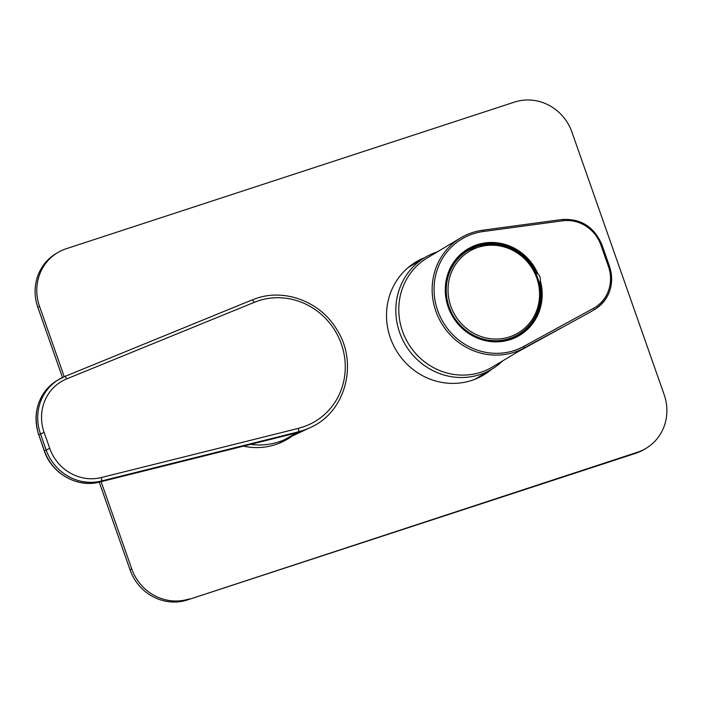 <?xml version="1.0" encoding="UTF-8"?>
<svg xmlns="http://www.w3.org/2000/svg" width="702" height="702" viewBox="0 0 702 702"><rect width="100%" height="100%" fill="white"/><g stroke="black" fill="none" stroke-linecap="round" stroke-linejoin="round"><path stroke-width="1.05" d="M437.311 251.886A65.093 61.767 59.1 0 0 425.026 257.45A65.093 61.767 59.1 0 0 398.78 290.961A65.093 61.767 59.1 0 0 420.156 362.223A65.093 61.767 59.1 0 0 491.935 369.12A65.093 61.767 59.1 0 0 502.632 360.907M635.845 453.246L637.521 452.237A46.49 44.121 59.1 0 0 646.042 448.35L644.366 449.359A46.49 44.121 -120.9 0 1 635.845 453.246L187.478 599.92A46.49 44.121 -120.9 0 1 130.072 569.901L99.245 482.142M62.487 377.5L37.82 307.283A46.49 44.121 -120.9 0 1 55.958 253.65L57.634 252.641A46.49 44.121 59.1 0 0 39.496 306.274L37.82 307.283M489.891 370.34A65.865 62.496 -120.9 0 1 482.923 375.412M415.233 262.416A65.865 62.496 -120.9 0 1 422.99 258.669M57.634 252.641A46.49 44.121 59.1 0 1 66.155 248.754L514.522 102.08A46.49 44.121 59.1 0 1 571.928 132.099L664.18 394.717A46.49 44.121 59.1 0 1 646.042 448.35M130.072 569.901L131.748 568.892L101.114 481.677M64.242 376.72L39.496 306.274M637.521 452.237L187.478 599.92M243.454 446.156A65.865 62.496 59.1 0 0 287.609 439.083A65.865 62.496 59.1 0 0 292.067 436.135M491.576 369.34A65.865 62.496 -120.9 0 1 483.775 374.912A65.865 62.496 -120.9 0 1 396.305 350.535A65.865 62.496 -120.9 0 1 416.067 261.907A65.865 62.496 -120.9 0 1 424.666 257.66M131.748 568.892A46.49 44.121 59.1 0 0 189.154 598.911M286.767 439.584A65.865 62.496 59.1 0 0 291.181 436.547M516.69 352.465L523.973 348.06A63.54 60.293 -120.9 0 1 440.979 322.367A63.54 60.293 -120.9 0 1 460.652 237.908L427.29 257.897A63.54 60.293 59.1 0 0 407.616 342.348A63.54 60.293 59.1 0 0 490.619 368.05A63.54 60.293 59.1 0 0 492.602 366.909L517.181 352.185M539.768 282.371L540.347 280.73A7.748 7.353 59.1 0 0 537.943 273.885L536.486 273.025A49.596 47.06 59.1 0 0 468.032 249.745A49.596 47.06 59.1 0 0 453.15 316.479A49.596 47.06 59.1 0 0 519.006 334.836A49.596 47.06 59.1 0 0 539.768 282.371L539.162 282.73M540.347 280.73A50.368 47.797 -120.9 0 1 484.24 340.4A50.368 47.797 -120.9 0 1 455.8 259.442A50.368 47.797 -120.9 0 1 537.943 273.885M471.551 248.552A49.596 47.06 59.1 0 0 466.049 251.009M516.962 335.986A49.596 47.06 59.1 0 0 521.718 332.292M535.907 273.368L536.486 273.025M516.584 352.518A63.54 60.293 -120.9 0 1 516.005 352.843L561.451 327.781A1.553 0.491 -118.6 0 0 561.46 327.773L523.973 348.06A1.553 0.491 61.4 0 0 523.648 346.455L593.444 308.345A35.644 33.828 59.1 0 0 608.467 266.593L600.93 245.138A35.644 33.828 59.1 0 0 562.688 220.797L483.274 231.511A61.995 58.828 59.1 0 0 437.679 310.503A61.995 58.828 59.1 0 0 523.648 346.455M477.184 246.27A48.973 46.472 59.1 0 0 468.208 250.36L467.049 251.062A48.973 46.472 59.1 0 0 453.966 263.039M500.649 340.961A48.973 46.472 59.1 0 0 517.383 335.082L518.55 334.389C528.413 328.308 535.091 319.621 538.592 308.318C542.585 293.726 540.452 279.844 532.204 266.681C517.848 247.323 499.517 240.523 477.211 246.253L468.208 250.36A48.973 46.472 59.1 0 0 453.518 316.26A48.973 46.472 59.1 0 0 518.55 334.389M250.623 444.366A67.418 63.97 59.1 0 0 274.464 443.129A67.418 63.97 59.1 0 0 284.205 439.812L296.595 432.897M297.911 431.967L298.955 431.203M298.543 428.334L298.508 428.238A67.041 63.619 59.1 0 0 341.347 344.041A67.041 63.619 59.1 0 0 254.282 302.334L66.664 378.913A44.015 41.76 59.1 0 0 44.112 432.379L49.728 448.341A44.015 41.76 59.1 0 0 101.316 477.553L298.543 428.334L298.727 431.765L101.307 481.028A47.113 44.709 -120.9 0 1 46.086 449.763L40.47 433.792A47.113 44.709 -120.9 0 1 58.854 379.449A47.113 44.709 -120.9 0 1 64.61 376.562A3.098 0.965 -112.2 0 1 64.654 376.544L57.178 380.449A47.113 44.709 59.1 0 0 38.794 434.801L44.112 432.379M64.698 376.526L252.422 299.798L64.654 376.544A3.098 0.965 -112.2 0 1 66.664 378.913M252.387 299.824L254.247 302.246M49.728 448.341L44.279 450.877L38.794 434.801L44.401 450.763A47.113 44.709 59.1 0 0 99.631 482.037L297.051 432.765L298.727 431.765M482.704 230.23L562.012 219.533A1.553 0.456 82.3 0 1 562.065 219.515L482.643 230.221C474.763 231.3 467.435 233.863 460.652 237.908A63.54 60.293 -120.9 0 1 482.59 230.247A1.553 0.456 82.3 0 1 482.643 230.221A1.553 0.456 82.3 0 1 483.274 231.511M590.408 311.978A1.553 0.491 -118.6 0 0 590.408 311.969A37.197 35.293 59.1 0 0 591.575 311.302L594.936 309.292A37.197 35.293 -120.9 0 1 593.769 309.959A1.553 0.491 61.4 0 0 593.444 308.345M609.45 266.383A37.197 35.293 -120.9 0 1 594.936 309.292C609.792 298.903 614.645 284.582 609.511 266.33L609.45 266.383M591.575 311.302L590.408 311.969A1.553 0.491 -118.6 0 0 590.417 311.969L516.339 352.65M601.912 244.928L601.974 244.875C594.225 226.843 580.923 218.392 562.065 219.515A1.553 0.456 82.3 0 1 562.688 220.797M608.467 266.593L609.511 266.33L601.974 244.875L600.93 245.138M478.071 247.358A47.552 45.121 59.1 0 0 464.434 326.684A47.552 45.121 59.1 0 0 538.89 302.325A47.552 45.121 59.1 0 0 478.071 247.358M285.889 439.048L310.363 427.518A70.139 66.558 -120.9 0 1 298.859 431.633M44.279 450.877C51.702 473.578 77.404 488.153 99.552 482.063A3.098 0.939 76 0 0 99.631 482.037L101.307 481.028A3.098 0.939 76 0 0 101.316 477.553M296.972 432.801L99.552 482.063A3.098 0.939 76 0 1 99.465 482.072M287.206 438.425L279.01 443.331M425.026 257.45L408.266 267.488M491.935 369.12L475.175 379.159M310.363 427.518C345.682 412.214 358.757 362.794 336.565 329.168C319.524 300.438 281.73 287.215 252.457 299.894M38.671 434.915C32.16 411.802 38.329 393.647 57.178 380.449"/></g></svg>
